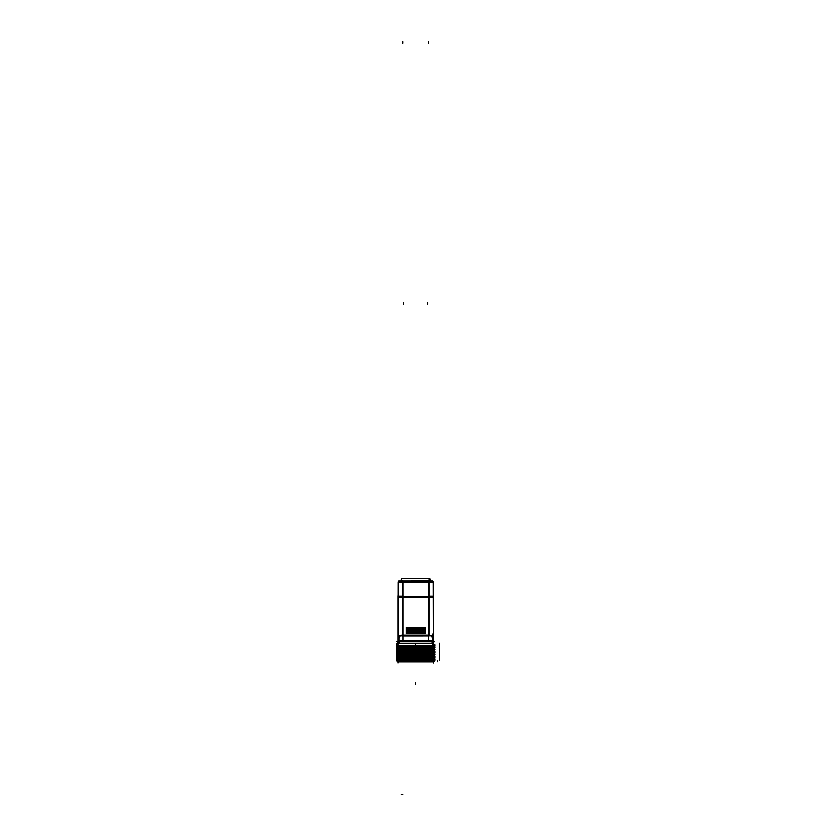 <?xml version="1.0" encoding="UTF-8"?>
<svg xmlns="http://www.w3.org/2000/svg" width="836" height="836" viewBox="0 0 836 836"><rect width="100%" height="100%" fill="white"/><g stroke="black" fill="none" stroke-linecap="round" stroke-linejoin="round"><path stroke-width="1.25" d="M432.39 641.588A1.609 1.609 -0 0 0 433.006 641.139A1.609 1.609 -0 0 1 432.39 641.588A1.609 1.609 0 0 0 433.132 640.972A1.609 1.609 90 0 1 431.804 641.714L432.933 643.323L431.773 641.714A1.609 1.609 0 0 0 433.382 640.052L433.247 582.086A1.212 1.212 90 0 0 432.045 580.842A1.212 1.212 0 0 1 433.247 582.044L428.408 582.086L428.44 580.842L432.003 580.853A1.212 1.212 0 0 1 433.247 582.086L432.045 580.842A1.212 1.212 0 0 1 433.247 582.044L428.555 582.044L428.555 596.946L433.382 596.946L433.382 632.747L433.382 597.249L428.398 597.249L428.408 581.741L433.247 581.741L433.382 632.747L433.382 596.946L402.785 596.946L402.785 635.161L428.555 635.161C430.676 634.879 432.275 636.53 433.351 640.104L433.382 632.779M433.382 661.297L433.382 661.84L433.382 661.297L397.957 661.6L433.382 661.297M399.524 640.972L399.587 641.714A1.609 1.599 -90 0 1 397.988 640.052A1.609 1.599 90 0 0 399.639 641.714L399.639 641.714A1.609 1.599 -90 0 1 397.988 640.104C399.065 636.53 400.663 634.879 402.785 635.161L428.555 635.161C430.676 634.879 432.275 636.53 433.351 640.104L432.734 635.391L433.361 632.653M433.132 635.193L433.132 635.997M399.712 640.972A1.609 0.554 46.9 0 0 400.204 641.264L399.336 641.693A1.609 1.599 99.1 0 1 397.988 640.052L397.957 640.052A1.609 1.609 0 0 0 399.535 641.714L397.957 643.908M432.933 645.705L432.933 643.281L433.382 645.653L397.957 646.061L432.933 645.434L432.933 643.323L415.67 643.323L415.67 645.34L397.957 645.653L415.67 645.34L415.67 643.323L415.67 645.382M433.382 646.186L397.957 646.876L433.382 646.186M433.382 646.615L397.957 647.304L433.382 646.615M433.382 647.43L397.957 648.067L433.382 647.43M397.957 648.475L433.382 647.837L397.957 648.475M433.382 648.6L397.957 649.29L433.382 648.6M433.382 649.029L397.957 649.718L433.382 649.029M433.382 649.844L397.957 650.492L433.382 649.844M431.094 650.303L397.957 650.889L431.094 650.303M433.382 651.014L397.957 651.704L430.216 651.087L397.957 652.143L430.216 651.526L431.094 652.31L397.957 652.906L433.382 652.268L431.094 652.31L430.216 651.526L433.382 651.014M397.957 653.303L433.382 652.665L397.957 653.303M433.382 653.428L397.957 654.118L433.382 653.428M433.382 653.867L397.957 654.557L433.382 653.867M433.382 654.682L397.957 655.319L433.382 654.682M397.957 655.717L433.382 655.079L397.957 655.717M433.382 655.842L397.957 656.532L433.382 655.842M433.382 656.281L397.957 656.971L433.382 656.281M433.382 657.096L397.957 657.733L433.382 657.096M397.957 658.131L433.382 657.493L397.957 658.131M433.382 658.256L397.957 658.956L433.382 658.256M433.382 658.695L397.957 659.385L433.382 658.695M433.382 659.51L397.957 660.231L433.382 659.51M433.382 660.68L397.957 661.37L433.382 660.68M397.957 661.025L415.68 660.231L397.957 661.025M398.448 643.354L399.629 641.714A1.609 1.599 -90 0 1 397.988 640.104L397.957 638.411M397.957 632.779L397.957 597.249L402.942 597.249L402.931 581.741L398.124 581.741M409.63 627.46L421.71 627.46A3.062 3.062 0 0 1 424.772 630.522A3.062 3.062 0 0 1 421.71 633.583A3.062 3.062 0 0 0 424.772 630.522A3.062 3.062 0 0 0 421.71 627.46L409.63 627.46A3.062 3.062 0 0 0 406.568 630.522A3.062 3.062 0 0 0 409.63 633.583L421.71 633.583A3.062 3.062 0 0 0 424.772 630.522A3.062 3.062 0 0 0 421.71 627.46A3.062 3.062 0 0 1 424.772 630.522A3.062 3.062 0 0 1 421.71 633.583L409.63 633.583A3.062 3.062 0 0 1 406.568 630.522A3.062 3.062 0 0 1 409.63 627.46L421.71 627.46L409.63 627.46A3.062 3.062 0 0 0 406.568 630.522A3.062 3.062 0 0 0 409.63 633.583A3.062 3.062 0 0 1 406.568 630.522A3.062 3.062 0 0 1 409.63 627.46M432.891 643.354L431.71 641.714A1.609 1.599 -90 0 0 431.752 641.714L431.752 640.972L431.752 641.714A1.609 1.599 -90 0 0 433.351 640.052L431.773 641.714M399.629 640.972L399.587 641.714L397.957 640.052L399.566 641.714A1.609 1.609 0 0 1 398.208 640.972A1.609 1.609 0 0 0 398.95 641.588A1.609 1.609 0 0 1 398.291 641.087A1.609 1.609 0 0 0 398.95 641.588M398.197 635.266L398.093 581.741L397.978 638.537M397.978 632.653L398.605 635.799L397.957 638.443M397.957 643.312L415.67 643.323L398.406 643.323L415.67 643.323L398.406 643.323L398.406 643.908M401.98 580.759C402.001 577.655 402.001 577.655 401.98 580.759L403.589 580.842L401.98 580.759M429.359 580.759C429.338 577.655 429.338 577.655 429.359 580.759C429.338 577.655 429.338 577.655 429.359 580.759L427.75 580.842L429.359 580.759M429.119 580.383C429.119 577.78 429.119 577.78 429.119 580.383C429.119 577.78 429.119 577.78 429.119 580.383L411.239 580.372C405.335 577.791 405.335 577.791 411.239 580.372L427.457 580.372M421.71 628.526L409.661 628.735A1.818 1.818 0 0 0 407.811 630.522A1.818 1.818 0 0 0 409.63 632.34L421.71 632.34A1.818 1.818 0 0 0 423.518 630.522A1.818 1.818 0 0 0 421.71 628.703L409.63 628.703A1.818 1.818 0 0 0 407.811 630.522A1.818 1.818 0 0 0 409.63 632.34L421.71 632.34A1.797 1.797 0 0 0 423.507 630.522A1.797 1.797 0 0 0 421.71 628.724L409.63 628.703A1.797 1.797 0 0 0 407.832 630.522A1.797 1.797 0 0 0 409.63 632.319L421.71 632.518A1.996 1.996 0 0 0 423.706 630.522A1.996 1.996 0 0 0 421.71 628.526L409.63 628.526A1.996 1.996 0 0 0 407.634 630.522A1.996 1.996 0 0 0 409.63 632.518L421.71 632.518A1.996 1.996 0 0 0 423.706 630.522A1.996 1.996 0 0 0 421.71 628.526L409.63 628.526A1.996 1.996 0 0 0 407.634 630.522A1.996 1.996 0 0 0 409.63 632.518L421.71 632.685A2.153 2.153 0 0 0 423.862 630.522A2.153 2.153 0 0 0 421.71 628.369L409.63 628.369A2.153 2.153 0 0 0 407.477 630.522A2.153 2.153 0 0 0 409.63 632.685L421.71 632.685A2.153 2.153 0 0 0 423.862 630.522A2.153 2.153 0 0 0 421.71 628.369L409.63 628.369A2.153 2.153 0 0 0 407.477 630.522A2.153 2.153 0 0 0 409.63 632.685L409.63 631.17L421.71 631.17A0.648 0.648 0 0 0 422.347 630.522A0.648 0.648 0 0 0 421.71 629.874L409.63 629.874A0.648 0.648 0 0 0 408.982 630.522A0.648 0.648 0 0 0 409.63 631.17A0.648 0.648 0 0 1 408.982 630.522A0.648 0.648 0 0 1 409.661 629.874L409.661 629.989A0.522 0.522 0 0 0 409.107 630.522A0.522 0.522 0 0 0 409.63 631.055A0.533 0.533 0 0 1 409.097 630.522A0.533 0.533 0 0 1 409.661 629.989A0.522 0.522 0 0 0 409.107 630.522A0.522 0.522 0 0 0 409.63 631.055L421.71 631.055L421.678 629.989A0.533 0.533 0 0 1 422.243 630.522A0.533 0.533 0 0 1 421.678 631.055L420.1 630.522M409.63 632.518L421.71 632.34A1.818 1.818 0 0 0 423.518 630.522A1.818 1.818 0 0 0 421.71 628.703L421.71 631.055A0.522 0.522 0 0 0 422.232 630.522A0.522 0.522 0 0 0 421.71 629.999L409.63 629.999L409.63 631.065L409.63 630.522M433.382 595.65L433.382 663.136M433.382 596.674L433.382 596.089L428.398 596.089L428.398 640.972L433.382 640.972L433.382 641.714L433.382 640.094A1.609 1.599 90 0 1 431.752 641.714L433.382 640.115L433.382 638.411M432.003 641.693L433.382 640.062A1.609 1.599 -90 0 1 431.7 641.714L431.136 641.264M397.884 643.375A1.609 1.191 90 0 0 396.651 641.714L434.689 641.714A1.609 1.191 90 0 1 434.689 641.714A1.609 1.191 90 0 0 433.456 643.375L397.884 643.375M397.434 643.271L397.434 646.113L433.466 646.113L433.466 643.271L397.434 643.271M433.382 645.705L433.382 643.281M435.002 645.361L396.337 646.082L397.487 646.907L433.853 646.186L435.002 645.361M433.874 646.155L397.466 646.876L396.337 648.13L435.002 647.409L433.853 646.583L397.487 647.304L433.874 646.155M397.424 647.409L397.424 648.496L433.905 648.496L433.905 647.409L397.424 647.409M435.002 647.775L396.337 648.496L397.487 649.321L396.337 650.544L435.002 649.823L433.853 648.997L397.487 649.718L433.874 648.579L397.466 649.29L433.853 648.6L435.002 647.775M397.424 649.823L397.424 650.91L433.905 650.91L433.905 649.823L397.424 649.823M433.811 651.725L435.002 651.746L433.414 651.025L434.532 650.209L431.031 650.283M433.414 651.025L430.122 651.108L433.435 651.453L430.122 651.505L431.031 652.331L434.532 652.247L433.435 651.004L430.143 651.087M397.424 652.247L397.424 653.324L433.905 653.324L433.905 652.247L397.424 652.247M435.002 652.613L396.337 653.334L397.487 654.149L433.853 653.428L435.002 652.613M433.874 653.407L397.466 654.578L433.874 653.407M433.853 653.836L397.487 654.557L396.337 655.372L435.002 654.651L433.853 653.836M397.424 654.661L397.424 655.737L433.905 655.737L433.905 654.661L397.424 654.661M435.002 655.027L396.337 655.748L397.487 656.563L433.853 655.842L435.002 655.027M433.874 655.821L397.466 656.542L396.337 657.786L435.002 657.065L433.853 656.25L397.487 656.971L433.874 655.821M397.424 657.075L397.424 658.151L433.905 658.151L433.905 657.075L397.424 657.075M435.002 657.441L396.337 658.162L397.487 658.977L396.337 660.2L435.002 659.489L433.853 658.663L397.487 659.385L433.874 658.235L397.466 658.956L433.853 658.266L435.002 657.441M397.424 659.5L397.424 660.241L433.905 660.241L433.905 659.5L397.424 659.5M435.002 659.855L396.337 660.576L397.466 661.819L433.874 661.109L397.466 661.37L433.853 660.68L435.002 659.855M433.727 661.098L406.756 661.6M397.016 661.276L397.476 661.851L434.093 661.84L397.946 662.007L433.393 662.007L434.323 661.276L396.577 660.753M396.442 660.576L397.476 659.876M434.323 661.276L434.95 660.513M433.863 660.597L434.751 661.234M397.487 659.468L396.337 658.653L397.048 658.663M435.002 659.364L433.853 660.189M397.487 657.451L396.504 658.277M434.292 658.977L435.002 658.998L433.853 658.172M397.487 657.054L396.337 656.229L397.048 656.25M435.002 656.95L433.853 657.775M397.487 655.037L396.504 655.863M434.292 656.563L435.002 656.584L433.853 655.758M397.487 654.64L396.337 653.815L397.048 653.836M435.002 654.536L433.853 655.361M397.487 652.623L396.504 653.449M434.292 654.149L435.002 654.17L433.853 653.344M397.487 652.226L396.337 651.401L397.1 651.422M434.333 652.101L435.002 652.122L433.853 652.947M397.487 650.209L396.567 651.035M397.487 649.812L396.337 648.987L397.048 649.008M435.002 649.708L433.853 650.523M397.487 647.795L396.504 648.621M434.292 649.321L435.002 649.332L433.853 648.517M397.487 647.398L396.337 646.573L397.048 646.594M435.002 647.294L433.853 648.109M397.487 645.382L396.504 646.207M434.292 646.897L435.002 646.918L433.853 646.103M397.487 644.974L396.337 644.159L397.309 644.18M433.466 644.838L435.002 644.88L433.853 645.695M397.957 596.089L402.942 596.089L402.942 640.972L397.957 640.972L397.967 596.089M398.636 580.842L432.703 580.842M402.273 582.086L429.067 582.086L429.067 580.842L402.273 580.853L402.273 582.086M429.067 581.741L429.067 597.249L402.273 597.249L402.273 581.741L429.067 581.741M429.067 596.183L429.067 635.924L402.273 635.924L402.273 596.183L429.067 596.183M402.942 635.987L428.398 635.966M402.273 635.987L402.273 635.151L429.067 635.151L429.067 635.987M428.45 635.161L428.481 636.008M432.39 640.878L432.39 641.714L398.95 641.714L432.411 641.714M428.398 640.878L402.942 640.909M398.95 640.878L398.95 641.714M399.535 641.714A1.609 1.609 90 0 1 398.208 640.972A1.609 1.609 0 0 0 399.535 641.714L398.406 643.323M397.957 595.65L397.957 663.136M397.957 640.972L397.957 641.714L397.957 640.972M398.615 635.412L397.957 632.747L397.957 596.946L402.785 596.946L402.785 580.842L402.785 582.044L398.082 582.044A1.212 1.212 0 0 1 399.336 580.853L402.9 580.853L402.931 582.086L398.082 582.086A1.212 1.212 90 0 1 399.294 580.842A1.212 1.212 90 0 0 398.082 582.086L428.555 582.044L428.544 580.853L428.555 596.946L402.785 596.946L402.785 635.161C400.663 634.879 399.065 636.53 397.988 640.104L399.618 641.714L397.957 640.115M402.889 635.161L402.858 636.008M398.95 641.003L432.39 641.003L432.39 635.872L398.95 635.872L398.95 641.003M433.361 638.537L432.724 635.778M398.145 643.312L416.056 643.647L398.145 643.312M416.098 643.302L396.598 643.657L397.727 644.483M416.098 645.35L396.598 645.705L397.727 644.88M431.69 650.272L396.4 650.91L397.518 652.164L430.759 651.526L397.539 652.132L396.4 652.958L431.69 652.32L430.759 651.066L397.539 651.735L430.759 651.066M416.077 661.036L416.098 660.21L397.079 660.21L397.706 661.036L416.077 661.036M409.818 627.481A3.041 3.041 0 0 0 406.589 630.522A3.041 3.041 0 0 0 409.818 633.563A3.041 3.041 0 0 1 406.589 630.522A3.041 3.041 0 0 1 409.818 627.481M409.389 627.481L421.95 627.481L409.389 627.481M421.522 633.563A3.041 3.041 0 0 0 424.751 630.522A3.041 3.041 0 0 0 421.522 627.481A3.041 3.041 0 0 1 424.751 630.522A3.041 3.041 0 0 1 421.522 633.563M409.389 633.563L421.95 633.563L409.389 633.563M401.175 581.657C401.196 578.449 401.196 578.449 401.175 581.657M402.001 580.853C402.032 577.624 402.032 577.624 402.001 580.853M401.175 580.738L401.196 579.191M402.921 581.041L428.419 581.041M401.426 580.842L401.426 578.669M429.913 580.842L429.913 578.669M430.164 581.657C430.143 578.449 430.143 578.449 430.164 581.657M429.338 580.853C429.307 577.624 429.307 577.624 429.338 580.853M430.164 580.884L430.143 579.191M427.698 580.842L429.903 580.738M403.642 580.842L401.437 580.738M429.317 578.428L430.143 579.233L429.14 578.387L429.119 580.738M427.781 580.602L413.266 580.602M411.228 580.362L413.569 580.602M406.839 578.428L429.913 578.428L401.426 578.428L406.808 578.428L402.001 578.428L401.196 579.233L402.022 578.428M411.406 580.445C405.272 577.749 405.272 577.749 411.406 580.445M399.044 661.851L432.296 661.861M399.253 661.851L432.087 661.861M422.431 660.921L431.48 660.921M431.606 661.861L431.606 660.649M431.815 660.858L431.815 661.861M399.723 660.649L399.723 661.861M399.524 660.858L399.524 661.861M425.127 627.345L425.127 633.709L406.212 633.709L406.212 627.345L425.127 627.345M421.95 628.358L409.389 628.369M421.595 628.714L421.584 628.526A2.006 2.006 0 0 1 423.706 630.522A2.006 2.006 0 0 1 421.584 632.518A1.996 1.996 0 0 0 423.706 630.522A1.996 1.996 0 0 0 421.584 628.526L421.574 628.358A2.163 2.163 0 0 1 423.873 630.522A2.163 2.163 0 0 1 421.574 632.685L421.626 631.87A1.348 1.348 0 0 0 423.058 630.522A1.348 1.348 0 0 0 421.626 629.174L421.595 628.724A1.808 1.808 0 0 1 423.518 630.522A1.808 1.808 0 0 1 421.595 632.329L421.595 632.309A1.808 1.808 0 0 0 423.507 630.522A1.808 1.808 0 0 0 421.595 628.724L421.595 628.735A1.818 1.818 0 0 1 423.518 630.522A1.818 1.818 0 0 1 421.595 632.329A1.787 1.787 0 0 0 423.497 630.522A1.787 1.787 0 0 0 421.595 628.735C424.071 629.916 424.071 631.128 421.595 632.329M409.389 632.695L421.95 632.685M409.745 632.329L409.755 632.518A2.006 2.006 0 0 1 407.634 630.522A2.006 2.006 0 0 1 409.755 628.526A1.996 1.996 0 0 0 407.634 630.522A1.996 1.996 0 0 0 409.755 632.518L409.765 632.685A2.163 2.163 0 0 1 407.466 630.522A2.163 2.163 0 0 1 409.765 628.358L409.713 629.174A1.348 1.348 0 0 0 408.281 630.522A1.348 1.348 0 0 0 409.713 631.87L409.745 632.319A1.808 1.808 0 0 1 407.822 630.522A1.808 1.808 0 0 1 409.745 628.714L409.745 628.735A1.808 1.808 0 0 0 407.832 630.522A1.808 1.808 0 0 0 409.745 632.319L409.745 632.309A1.818 1.818 0 0 1 407.811 630.522A1.818 1.818 0 0 1 409.745 628.714A1.787 1.787 0 0 0 407.843 630.522A1.787 1.787 0 0 0 409.745 632.309C407.268 631.128 407.268 629.916 409.745 628.714M421.95 628.526L409.389 628.526L409.389 629.174L421.95 629.174L409.389 628.714L421.95 628.526M409.389 632.528L421.95 632.528L421.95 631.87L409.389 631.87L421.95 632.329L409.389 632.528M421.626 629.153L421.626 629.268A1.254 1.254 0 0 1 422.964 630.522A1.254 1.254 0 0 1 421.626 631.776L421.626 631.891A1.369 1.369 0 0 0 423.079 630.522A1.369 1.369 0 0 0 421.626 629.153M409.389 631.891L421.95 631.776L409.389 631.891M409.713 631.891L409.713 631.776A1.254 1.254 0 0 1 408.376 630.522A1.254 1.254 0 0 1 409.713 629.268L409.713 629.153A1.369 1.369 0 0 0 408.261 630.522A1.369 1.369 0 0 0 409.713 631.891M421.95 629.268L409.389 629.268M421.657 629.759L421.626 629.268A1.264 1.264 0 0 1 422.964 630.522A1.264 1.264 0 0 1 421.626 631.786L421.657 631.284A0.763 0.763 0 0 0 422.473 630.522A0.763 0.763 0 0 0 421.657 629.759M409.389 631.044L421.95 631.17L409.389 631.17L421.95 631.17L409.389 631.17L421.95 631.786L409.389 631.786L421.95 631.305L409.389 631.044L421.95 631.002M409.682 631.284L409.713 631.786A1.264 1.264 0 0 1 408.365 630.522A1.264 1.264 0 0 1 409.713 629.268L409.682 629.759A0.763 0.763 0 0 0 408.867 630.522A0.763 0.763 0 0 0 409.682 631.284A0.784 0.784 0 0 1 408.846 630.522A0.784 0.784 0 0 1 409.682 629.738L409.107 630.522L409.682 631.305M421.95 629.874L409.389 629.738L421.95 629.738L409.389 629.874L421.95 629.999L409.389 629.978L409.389 631.065L421.95 631.065L421.95 629.874L409.389 629.874M421.668 629.874L421.657 629.738A0.784 0.784 0 0 1 422.493 630.522A0.784 0.784 0 0 1 421.657 631.305L422.222 630.522L421.668 629.884A0.648 0.648 0 0 1 422.347 630.522A0.648 0.648 0 0 1 421.678 631.17A0.648 0.648 0 0 0 422.347 630.522A0.648 0.648 0 0 0 421.668 629.884L421.668 629.884A0.648 0.648 0 0 1 422.347 630.522A0.648 0.648 0 0 1 421.668 631.17L421.668 629.884M409.671 631.17A0.648 0.648 0 0 1 408.982 630.522A0.648 0.648 0 0 1 409.671 629.884A0.648 0.648 0 0 0 408.992 630.522A0.648 0.648 0 0 0 409.671 631.17L409.671 629.884M428.555 635.161L428.555 596.946L428.555 635.161M409.63 633.583L421.71 633.583L409.63 633.583M398.208 635.193L398.208 635.997M433.382 640.146L433.382 638.443L433.351 640.104A1.609 1.599 90 0 1 431.752 641.714M428.555 43.409L428.555 41.8L428.555 43.409M428.555 597.249L428.555 581.741M428.555 640.972L428.555 596.089M433.529 643.375A1.609 1.202 90 0 1 434.762 641.714M439.663 643.271L439.663 646.113M439.663 647.409L439.663 648.496M439.663 649.823L439.663 650.91M439.663 652.247L439.663 653.324M439.663 654.661L439.663 655.737M439.663 657.075L439.663 658.151M439.663 659.5L439.663 660.241M415.67 684.224L415.67 682.615M434.135 654.034L434.992 654.034L434.135 654.034M439.663 658.277L439.663 659.364M439.663 655.863L439.663 656.95M439.663 653.449L439.663 654.536M439.663 651.035L439.663 652.122M439.663 648.621L439.663 649.697M439.663 646.207L439.663 647.283M439.663 643.647L439.663 644.87M397.811 643.271A1.609 1.202 -90 0 0 396.577 641.714M402.785 43.409L402.785 41.8L402.785 43.409M402.273 635.161L429.067 635.161M402.962 641.714L403.056 640.052M397.319 654.034L396.348 654.034L397.319 654.034M403.589 304.074L403.589 302.465L403.589 304.074M401.175 794.2L402.785 794.2L401.175 794.2M427.75 304.074L427.75 302.465L427.75 304.074M437.489 660.858L437.489 661.861L437.489 660.858M420.1 629.184L409.63 629.163A1.359 1.359 0 0 0 408.271 630.522A1.359 1.359 0 0 0 409.63 631.88L421.71 632.34A1.797 1.797 0 0 0 423.507 630.522A1.797 1.797 0 0 0 421.71 628.724L409.63 628.703A1.797 1.797 0 0 0 407.832 630.522A1.797 1.797 0 0 0 409.63 632.319L421.71 631.88A1.359 1.359 0 0 0 423.068 630.522A1.359 1.359 0 0 0 421.71 629.163L409.63 629.163L409.63 629.874A0.648 0.648 0 0 0 408.982 630.522A0.648 0.648 0 0 0 409.63 631.17L411.239 631.086M409.63 631.891L421.71 631.88A1.359 1.359 0 0 0 423.068 630.522A1.359 1.359 0 0 0 421.71 629.163L409.63 629.163A1.359 1.359 0 0 0 408.271 630.522A1.359 1.359 0 0 0 409.63 631.88L421.71 631.776A1.254 1.254 0 0 0 422.964 630.522A1.254 1.254 0 0 0 421.71 629.268L409.63 629.268A1.254 1.254 0 0 0 408.376 630.522A1.254 1.254 0 0 0 409.63 631.776L421.71 631.295A0.773 0.773 0 0 0 422.483 630.522A0.773 0.773 0 0 0 421.71 629.748L409.63 629.748A0.773 0.773 0 0 0 408.856 630.522A0.773 0.773 0 0 0 409.63 631.295L421.71 631.17A0.648 0.648 0 0 0 422.347 630.522A0.648 0.648 0 0 0 421.71 629.874L409.63 629.874L420.1 629.957M409.63 631.044L421.71 631.055A0.522 0.522 0 0 0 422.232 630.522A0.522 0.522 0 0 0 421.71 629.999L421.71 629.738M421.741 628.369L420.132 628.369M409.598 632.685L411.207 632.685M409.598 632.256L411.207 632.256M409.389 630.616L421.95 630.616M421.741 628.787L420.132 628.787M421.95 630.428L409.389 630.428M421.71 629.163L421.71 629.268A1.254 1.254 0 0 1 422.964 630.522A1.254 1.254 0 0 1 421.71 631.776L421.71 631.295A0.773 0.773 0 0 0 422.483 630.522A0.773 0.773 0 0 0 421.71 629.748L409.63 629.268A1.254 1.254 0 0 0 408.376 630.522A1.254 1.254 0 0 0 409.63 631.776L411.239 631.859M421.71 630.647L420.1 630.647M421.95 632.1L409.389 632.1M409.63 630.396L411.239 630.396M409.389 628.944L421.95 628.944M421.71 629.801L420.1 629.801M409.63 631.243L411.239 631.243M421.95 630.041L409.389 630.041M428.555 580.842L428.555 582.044L433.247 582.044M432.933 643.323L415.67 643.323M397.957 596.946L402.785 596.946L402.785 582.044L428.555 582.044M409.63 629.874L409.63 629.748A0.773 0.773 0 0 0 408.856 630.522A0.773 0.773 0 0 0 409.63 631.295L421.71 631.295L409.63 631.17M433.142 635.924L433.382 638.443M433.142 635.297L433.382 632.716M398.082 582.086L399.294 580.842M398.197 635.893L397.957 638.474M397.957 632.716L398.197 635.297M433.382 638.474L433.142 635.893"/></g></svg>
